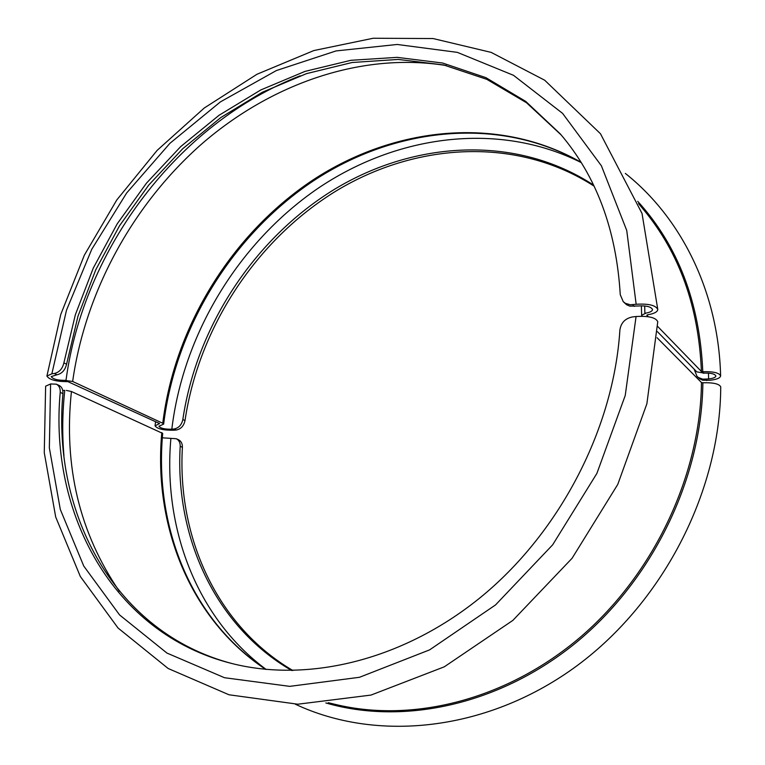<?xml version="1.0" encoding="UTF-8"?>
<svg xmlns="http://www.w3.org/2000/svg" width="765" height="765" viewBox="0 0 765 765"><rect width="100%" height="100%" fill="white"/><g stroke="black" fill="none" stroke-linecap="round" stroke-linejoin="round"><path stroke-width="1.15" d="M594.08 186.144C516.805 136.237 415.835 142.596 336.036 191.02C256.199 240.038 198.757 327.554 185.015 420.549C183.82 425.933 180.903 429.089 176.266 430.007L174.018 430.217C163.595 430.399 157.265 428.936 155.056 425.837L159.608 423.561L67.865 381.63C56.256 381.659 49.276 379.794 46.914 376.045L51.867 373.798L54.267 373.511C59.23 372.392 62.434 368.854 63.877 362.897L75.362 314.721L93.292 268.046L117.188 223.858L146.526 183.084L180.693 146.603L219.029 115.295L260.76 89.964L305.015 71.394L350.839 60.311L397.121 57.356L442.61 63.026L485.947 77.676L525.689 101.372L560.296 133.913C596.356 176.065 616.341 229.653 620.262 294.697L623.226 301.649L625.454 303.351L630.312 304.766L636.155 304.279C648.577 303.514 655.787 305.264 657.795 309.509C657.47 311.967 654.085 313.726 647.63 314.778L646.827 315.19L648.232 316.72M644.694 305.952L644.866 313.248C649.695 312.579 652.249 311.355 652.526 309.567C651.168 306.679 646.272 305.493 637.838 306L629.815 306.153L626.554 304.709L623.226 301.649M561.175 134.956L526.54 102.759L486.836 79.35L443.585 64.939L398.23 59.431L352.12 62.501L306.488 73.641L262.414 92.202L220.884 117.494L182.739 148.716L148.745 185.073L119.57 225.694L95.797 269.72L77.982 316.203L66.574 364.178C65.14 370.126 61.936 373.655 56.983 374.774L51.207 376.59C53.024 379.249 57.949 380.492 66 380.329C83.634 248.376 178.494 122.974 300.148 75.821M642.275 316.222L641.634 315.228L646.1 313.105M65.168 380.425L72.646 381.477L162.763 423.246L163.653 424.106L158.919 426.229C160.421 428.333 164.714 429.328 171.819 429.203L174.076 428.993C178.723 428.065 181.64 424.91 182.835 419.516C196.682 326.148 254.449 238.278 334.668 189.194C414.85 140.703 516.251 134.592 593.583 185.101M704.192 373.071L696.848 371.905L657.422 331.685M694.142 369.151L696.963 376.303L698.445 377.537L702.719 379.163L708.639 378.933C713.21 378.417 715.629 377.422 715.887 375.959C714.74 373.75 710.456 372.823 703.064 373.186L703.054 373.148M637.723 201.338C678.077 245.766 699.774 302.558 702.796 371.723C713.21 371.407 719.148 372.794 720.62 375.892C720.228 378.053 716.671 379.507 709.939 380.272L702.719 380.224L699.765 378.866L696.963 376.303M702.796 371.723L701.409 371.484C698.77 306.956 679.483 252.986 643.537 209.581L638.565 203.595M657.642 326.406L701.409 371.484M657.766 321.749C655.863 317.532 648.634 315.792 636.069 316.519L632.483 316.93C625.206 318.412 621.008 322.753 619.899 329.954C613.75 427.358 561.089 530.288 483.126 595.256C404.953 660.099 308.486 683.202 231.116 663.322C112.465 633.229 49.027 513.009 60.225 392.397C60.416 388.362 59.106 385.617 56.314 384.164L50.595 383.954L45.632 386.182L44.265 452.679L55.702 517.016L80.315 576.466L118.049 628.017L168.166 668.495L228.984 694.773L297.815 704.211L371.025 695.069L444.283 666.822L512.856 620.396L572.067 558.297L617.766 484.417L646.884 403.757L657.766 321.749M295.319 704.192C375.998 742.193 484.876 731.761 573.454 668.314C661.888 604.847 720.181 492.698 720.735 386.927C719.339 383.867 713.391 382.481 702.872 382.777L701.476 382.538L657.087 337.728M291.742 670.532C214.63 625.913 174.908 536.255 180.205 446.301C180.272 442.639 178.962 440.114 176.294 438.737L162.352 437.81M176.294 438.737L178.494 439.732C181.162 441.109 182.462 443.633 182.395 447.296C177.184 536.686 216.514 625.78 292.899 670.523M265.895 669.404C190.38 619.296 154.176 525.794 162.696 433.411L71.432 391.508L66.364 390.427M63.935 455.72C62.108 434.128 62.386 412.345 64.767 390.37L62.768 390.494M56.314 384.164L59.029 385.407C61.822 386.861 63.132 389.595 62.94 393.621C51.905 513.525 114.769 633.047 232.436 663.657M634.271 306.421L632.578 304.7M66.574 364.178L63.877 362.897M54.267 373.511L56.983 374.774M72.646 381.477C85.374 291.369 133.1 204.169 202.18 143.562C271.518 83.595 361.769 51.857 446.349 65.57M581.037 162.266C498.455 115.104 394.051 126.674 312.847 180.052C231.652 234.08 174.602 326.483 162.763 423.246M706.736 380.568L705.435 379.239M185.015 420.549L182.835 419.516M174.076 428.993L176.266 430.007M708.639 378.933L708.438 373.119M581.247 162.601C497.862 120.755 395.916 135.195 317.016 189.012C238.173 243.471 183.246 334.219 171.819 429.203M51.867 373.798L66.488 310.227L91.752 249.294L126.636 193.01L169.973 143.265L220.416 101.879L276.375 70.552L336.026 50.93L397.178 44.466L457.298 52.355L513.506 75.314L562.619 113.402L601.386 165.776L626.736 230.456L636.155 304.279M636.069 316.519L625.235 395.495L596.901 473.392L552.655 544.833L495.529 604.933L429.595 649.877L359.474 677.293L289.744 686.358L224.489 677.714L166.971 653.081L119.56 614.926L83.758 566.062L60.301 509.433L49.343 447.85L50.595 383.954M328.223 702.7L335.797 704.517C412.995 723.097 507.004 699.812 580.635 636.92C654.056 573.893 700.472 475.142 701.476 382.538M702.872 382.777C701.897 477.771 653.109 579.105 576.743 642.084C500.186 704.967 403.413 725.516 325.823 702.939M180.205 446.301L182.395 447.296M170.891 438.431C162.926 527.2 195.936 617.336 266.105 669.423M161.807 432.579C153.249 525.115 189.624 619.057 265.713 669.385M119.416 591.364C79.512 533.014 63.514 466.392 71.432 391.508M60.225 392.397L62.94 393.621M641.634 315.228L641.386 305.79M581.132 162.419C498.885 115.601 394.75 127.258 313.602 180.741C232.474 234.865 175.453 327.353 163.653 424.106M155.056 425.837L155.572 421.697M625.349 173.426C681.213 217.709 718.469 291.857 720.62 375.892M46.914 376.045L60.779 314.425L84.351 255.166L116.777 199.971L157.102 150.418L204.245 108.018L256.964 74.262L313.841 50.557L373.196 38.25L433.067 38.546L491.111 52.374L544.67 80.21L600.468 133.741L642.036 213.483L657.795 309.509"/></g></svg>
